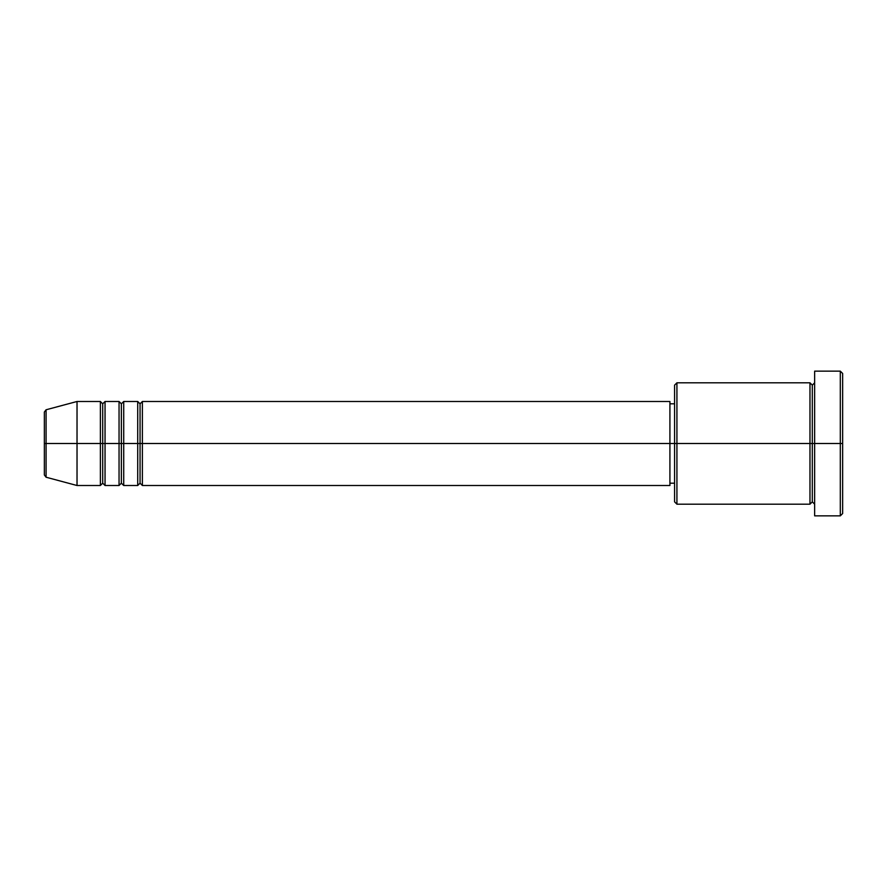 <?xml version="1.0" encoding="UTF-8"?>
<svg xmlns="http://www.w3.org/2000/svg" width="887" height="887" viewBox="0 0 887 887"><rect width="100%" height="100%" fill="white"/><g stroke="black" fill="none" stroke-linecap="round" stroke-linejoin="round"><path stroke-width="1.33" d="M44.35 443.5L44.35 474.966L44.35 443.5L46.08 443.5L46.08 477.228L46.08 443.5L44.35 443.5L44.35 412.034L44.35 443.5M814.643 504.193L812.304 501.854L809.975 504.193L809.975 382.807L809.975 443.5L812.304 443.5L812.304 385.146L812.304 443.5L812.304 385.146L812.304 443.5L814.643 443.5L814.643 515.857L814.643 371.143L814.643 443.5L840.311 443.5L840.311 515.857L840.311 443.5L842.65 443.5L842.65 373.471L842.65 513.529L842.65 443.5L676.925 443.5L676.925 504.193L676.925 443.5L669.918 443.5L669.918 485.511L669.918 443.5L142.386 443.5L142.386 401.489L142.386 443.5L140.057 443.5L140.057 403.818L140.057 443.5L137.718 443.5L137.718 401.489L137.718 443.5L123.714 443.5L123.714 401.489L123.714 443.5L121.375 443.5L121.375 403.818L121.375 443.5L119.046 443.5L119.046 401.489L119.046 443.5L105.043 443.5L105.043 401.489L105.043 443.5L102.704 443.5L102.704 403.818L102.704 443.5L100.375 443.5L100.375 401.489L100.375 443.5L46.08 443.5L46.08 477.228L44.35 474.966M142.386 485.511L140.057 483.182L137.718 485.511L137.718 443.5L140.057 443.5L140.057 403.818L140.057 483.182L140.057 443.5L140.057 483.182L140.057 443.5L142.386 443.5L142.386 485.511L669.918 485.511M123.714 485.511L121.375 483.182L119.046 485.511L119.046 443.5L121.375 443.5L121.375 403.818L121.375 483.182L121.375 443.5L121.375 483.182L121.375 443.5L123.714 443.5L123.714 485.511L137.718 485.511M105.043 485.511L102.704 483.182L100.375 485.511L100.375 443.5L102.704 443.5L102.704 403.818L102.704 483.182L102.704 443.5L102.704 483.182L102.704 443.5L105.043 443.5L105.043 485.511L119.046 485.511M100.375 401.489L77.025 401.489L46.08 409.772L46.08 443.5L77.025 443.5L77.025 401.489L77.025 485.511L77.025 443.5L100.375 443.5L100.375 401.489L102.704 403.818L105.043 401.489L105.043 443.5L119.046 443.5L119.046 401.489L121.375 403.818L123.714 401.489L123.714 443.5L137.718 443.5L137.718 401.489L140.057 403.818L142.386 401.489L142.386 443.5L669.918 443.5L669.918 401.489L669.918 443.5L674.586 443.5L674.586 501.854L674.586 385.146L674.586 443.5L809.975 443.5L809.975 382.807L676.925 382.807L676.925 443.5L676.925 382.807L674.586 385.146M840.311 443.5L840.311 371.143L840.311 443.5M809.975 443.5L809.975 504.193L809.975 443.5M812.304 443.5L812.304 501.854L812.304 443.5M100.375 443.5L100.375 485.511L100.375 443.5M105.043 443.5L105.043 485.511L105.043 443.5M119.046 443.5L119.046 485.511L119.046 443.5M123.714 443.5L123.714 485.511L123.714 443.5M137.718 443.5L137.718 485.511L137.718 443.5M142.386 443.5L142.386 485.511L142.386 443.5M46.08 443.5L46.08 409.772L46.08 443.5M809.975 504.193L676.925 504.193L674.586 501.854M814.643 515.857L840.311 515.857L842.65 513.529M809.975 382.807L812.304 385.146L814.643 382.807M674.586 483.182L669.918 483.182M100.375 485.511L77.025 485.511L46.08 477.228M119.046 401.489L105.043 401.489M842.65 373.471L840.311 371.143L814.643 371.143M674.586 403.818L669.918 403.818M669.918 401.489L142.386 401.489M137.718 401.489L123.714 401.489M46.08 409.772L44.35 412.034"/></g></svg>
